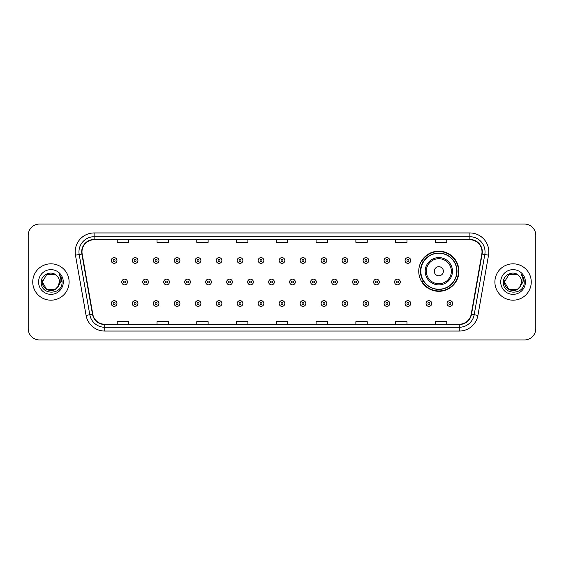 <?xml version="1.0" encoding="UTF-8"?>
<svg xmlns="http://www.w3.org/2000/svg" width="564" height="564" viewBox="0 0 564 564"><rect width="100%" height="100%" fill="white"/><g stroke="black" fill="none" stroke-linecap="round" stroke-linejoin="round"><path stroke-width="0.85" d="M418.749 271.242A20.078 20.078 0 0 0 438.827 291.32A20.078 20.078 0 0 0 458.906 271.242A20.078 20.078 0 0 0 438.827 251.163A20.078 20.078 0 0 0 418.749 271.242M423.564 281.471A18.372 18.372 0 0 1 423.564 261.012M28.2 235.407L28.2 328.593A11.365 11.365 0 0 0 39.565 339.958L524.435 339.958A11.365 11.365 0 0 0 535.8 328.593L535.8 235.407A11.365 11.365 0 0 0 524.435 224.042L39.565 224.042A11.365 11.365 0 0 0 28.2 235.407L28.2 328.593M32.747 282A18.182 18.182 0 0 0 50.929 300.182A18.182 18.182 0 0 0 69.111 282A18.182 18.182 0 0 0 50.929 263.818A18.182 18.182 0 0 0 32.747 282A18.182 18.182 0 0 0 50.929 300.182A18.182 18.182 0 0 0 69.111 282A18.182 18.182 0 0 0 50.929 263.818A18.182 18.182 0 0 0 32.747 282M494.889 282A18.182 18.182 0 0 0 513.071 300.182A18.182 18.182 0 0 0 531.253 282A18.182 18.182 0 0 0 513.071 263.818A18.182 18.182 0 0 0 494.889 282A18.182 18.182 0 0 0 513.071 300.182A18.182 18.182 0 0 0 531.253 282A18.182 18.182 0 0 0 513.071 263.818A18.182 18.182 0 0 0 494.889 282M81.991 251.882A12.119 12.119 0 0 1 94.11 239.763L469.89 239.763A12.119 12.119 0 0 1 481.825 253.99L471.208 314.218A12.119 12.119 0 0 1 459.265 324.237L104.735 324.237A12.119 12.119 0 0 1 92.792 314.218L82.175 253.99A12.119 12.119 0 0 1 81.991 251.882M81.688 251.882A12.422 12.422 0 0 0 81.879 254.04L92.496 314.275A12.422 12.422 0 0 0 104.735 324.54L459.265 324.54A12.422 12.422 0 0 0 471.504 314.275L482.121 254.04A12.422 12.422 0 0 0 469.89 239.46L94.11 239.46A12.422 12.422 0 0 0 81.688 251.882M75.463 255.175A18.943 18.943 0 0 1 94.11 232.946L469.89 232.946A18.943 18.943 0 0 1 488.537 255.175L477.919 315.403A18.943 18.943 0 0 1 459.265 331.054L104.735 331.054A18.943 18.943 0 0 1 86.08 315.403L75.463 255.175L79.193 254.519A15.15 15.15 0 0 1 94.11 236.732L469.89 236.732A15.15 15.15 0 0 1 484.807 254.519L474.19 314.747A15.15 15.15 0 0 1 459.265 327.268L104.735 327.268A15.15 15.15 0 0 1 89.81 314.747L79.193 254.519A15.15 15.15 0 0 1 78.96 251.882M524.435 224.042L39.565 224.042M39.565 339.958L524.435 339.958M535.8 328.593L535.8 235.407M276.318 239.763L276.318 242.33L287.682 242.33L287.682 239.763M236.542 239.763L236.542 242.33L247.906 242.33L247.906 239.763M196.766 239.763L196.766 242.33L208.13 242.33L208.13 239.763M156.996 239.763L156.996 242.33L168.361 242.33L168.361 239.763M117.22 239.763L117.22 242.33L128.585 242.33L128.585 239.763M316.094 239.763L316.094 242.33L327.458 242.33L327.458 239.763M355.87 239.763L355.87 242.33L367.234 242.33L367.234 239.763M395.639 239.763L395.639 242.33L407.004 242.33L407.004 239.763M435.415 239.763L435.415 242.33L446.78 242.33L446.78 239.763M287.682 324.237L287.682 321.67L276.318 321.67L276.318 324.237M247.906 324.237L247.906 321.67L236.542 321.67L236.542 324.237M208.13 324.237L208.13 321.67L196.766 321.67L196.766 324.237M168.361 324.237L168.361 321.67L156.996 321.67L156.996 324.237M128.585 324.237L128.585 321.67L117.22 321.67L117.22 324.237M327.458 324.237L327.458 321.67L316.094 321.67L316.094 324.237M367.234 324.237L367.234 321.67L355.87 321.67L355.87 324.237M407.004 324.237L407.004 321.67L395.639 321.67L395.639 324.237M446.78 324.237L446.78 321.67L435.415 321.67L435.415 324.237M55.209 289.417A8.566 8.566 0 0 0 59.495 282C59.446 279.413 58.459 277.262 56.541 275.528C51.275 270.022 41.165 274.562 41.264 282C40.298 295.219 61.73 295.564 62.075 282.642L62.096 282C62.061 279.194 61.131 276.727 59.29 274.597C60.686 276.896 61.18 279.363 60.771 282L57.549 287.428L59.495 282M58.536 285.934L55.209 289.417L46.65 289.417L42.363 282L46.65 289.417L55.209 289.417L57.316 287.703L55.209 289.417L46.65 289.417L42.363 282L46.65 289.417L55.209 289.417L57.45 287.555L55.209 289.417L46.65 289.417L42.363 282L46.65 289.417L55.209 289.417L58.536 285.934L55.209 289.417L46.65 289.417L42.363 282L46.65 289.417L55.209 289.417L58.536 285.934L55.209 289.417L46.65 289.417L42.363 282L46.65 274.583L55.209 274.583L56.541 275.528L55.209 274.583L46.65 274.583L42.363 282L46.65 274.583M42.462 280.731L42.363 282L46.65 274.583L55.209 274.583L56.541 275.528L55.209 274.583L46.65 274.583L42.363 282C41.926 289.593 52.663 293.59 57.316 287.703L57.549 287.428M38.578 282A12.352 12.352 0 0 0 50.929 294.352A12.352 12.352 0 0 0 63.281 282A12.352 12.352 0 0 0 50.929 269.648A12.352 12.352 0 0 0 38.578 282M59.375 274.696L62.089 282.324M443.374 271.242A4.547 4.547 0 0 0 438.827 266.694A4.547 4.547 0 0 0 434.28 271.242A4.547 4.547 0 0 0 438.827 275.789A4.547 4.547 0 0 0 443.374 271.242M452.462 271.242A13.635 13.635 0 0 0 438.827 257.607A13.635 13.635 0 0 0 425.185 271.242A13.635 13.635 0 0 0 438.827 284.876A13.635 13.635 0 0 0 452.462 271.242A13.635 13.635 0 0 1 438.827 284.876A13.635 13.635 0 0 1 425.185 271.242M456.819 271.242A17.992 17.992 0 0 0 438.827 253.25A17.992 17.992 0 0 0 420.836 271.242A17.992 17.992 0 0 0 438.827 289.233A17.992 17.992 0 0 0 456.819 271.242M458.525 271.242A19.698 19.698 0 0 1 421.992 281.471L423.818 281.471A18.161 18.161 0 0 0 456.988 271.284A18.161 18.161 0 0 0 423.818 261.012L421.992 261.012A19.698 19.698 0 0 1 458.525 271.242M508.791 289.417L517.35 289.417L519.592 287.555L517.35 289.417L508.791 289.417L504.505 282L508.791 289.417L517.35 289.417L520.678 285.934L517.371 289.41A8.566 8.566 0 0 0 521.637 282C521.587 279.413 520.6 277.262 518.683 275.528C513.416 270.022 503.314 274.562 503.405 282C502.439 295.219 523.871 295.564 524.224 282.642L524.238 282C524.21 279.194 523.272 276.727 521.432 274.597C522.835 276.896 523.321 279.363 522.913 282L519.698 287.428L521.637 282M519.592 287.555L517.35 289.417L508.791 289.417L504.505 282L508.791 289.417L517.35 289.417L519.592 287.555L517.512 289.325M519.698 287.428L519.458 287.703C514.812 293.59 504.068 289.593 504.505 282L508.791 289.417L517.35 289.417L520.678 285.934L517.35 289.417L508.791 289.417L504.505 282L508.791 274.583L517.35 274.583L518.683 275.528L517.35 274.583L508.791 274.583L504.505 282L508.791 274.583L517.35 274.583L518.683 275.528M500.719 282A12.352 12.352 0 0 0 513.071 294.352A12.352 12.352 0 0 0 525.422 282A12.352 12.352 0 0 0 513.071 269.648A12.352 12.352 0 0 0 500.719 282M504.505 282L504.604 280.731M521.517 274.696L524.231 282.324M116.952 260.483A2.841 2.841 0 0 1 114.111 263.325A2.841 2.841 0 0 1 111.27 260.483A2.841 2.841 0 0 1 114.111 257.642A2.841 2.841 0 0 1 116.952 260.483A2.841 2.841 0 0 0 114.111 257.642A2.841 2.841 0 0 0 111.27 260.483M137.94 260.483A2.841 2.841 0 0 1 135.099 263.325A2.841 2.841 0 0 1 132.258 260.483A2.841 2.841 0 0 1 135.099 257.642A2.841 2.841 0 0 1 137.94 260.483A2.841 2.841 0 0 0 135.099 257.642A2.841 2.841 0 0 0 132.258 260.483M158.928 260.483A2.841 2.841 0 0 1 156.087 263.325A2.841 2.841 0 0 1 153.246 260.483A2.841 2.841 0 0 1 156.087 257.642A2.841 2.841 0 0 1 158.928 260.483A2.841 2.841 0 0 0 156.087 257.642A2.841 2.841 0 0 0 153.246 260.483M179.909 260.483A2.841 2.841 0 0 1 177.068 263.325A2.841 2.841 0 0 1 174.227 260.483A2.841 2.841 0 0 1 177.068 257.642A2.841 2.841 0 0 1 179.909 260.483A2.841 2.841 0 0 0 177.068 257.642A2.841 2.841 0 0 0 174.227 260.483M200.897 260.483A2.841 2.841 0 0 1 198.056 263.325A2.841 2.841 0 0 1 195.214 260.483A2.841 2.841 0 0 1 198.056 257.642A2.841 2.841 0 0 1 200.897 260.483A2.841 2.841 0 0 0 198.056 257.642A2.841 2.841 0 0 0 195.214 260.483M221.885 260.483A2.841 2.841 0 0 1 219.043 263.325A2.841 2.841 0 0 1 216.202 260.483A2.841 2.841 0 0 1 219.043 257.642A2.841 2.841 0 0 1 221.885 260.483A2.841 2.841 0 0 0 219.043 257.642A2.841 2.841 0 0 0 216.202 260.483M242.872 260.483A2.841 2.841 0 0 1 240.031 263.325A2.841 2.841 0 0 1 237.19 260.483A2.841 2.841 0 0 1 240.031 257.642A2.841 2.841 0 0 1 242.872 260.483A2.841 2.841 0 0 0 240.031 257.642A2.841 2.841 0 0 0 237.19 260.483M263.853 260.483A2.841 2.841 0 0 1 261.012 263.325A2.841 2.841 0 0 1 258.171 260.483A2.841 2.841 0 0 1 261.012 257.642A2.841 2.841 0 0 1 263.853 260.483A2.841 2.841 0 0 0 261.012 257.642A2.841 2.841 0 0 0 258.171 260.483M284.841 260.483A2.841 2.841 0 0 1 282 263.325A2.841 2.841 0 0 1 279.159 260.483A2.841 2.841 0 0 1 282 257.642A2.841 2.841 0 0 1 284.841 260.483A2.841 2.841 0 0 0 282 257.642A2.841 2.841 0 0 0 279.159 260.483M305.829 260.483A2.841 2.841 0 0 1 302.988 263.325A2.841 2.841 0 0 1 300.147 260.483A2.841 2.841 0 0 1 302.988 257.642A2.841 2.841 0 0 1 305.829 260.483A2.841 2.841 0 0 0 302.988 257.642A2.841 2.841 0 0 0 300.147 260.483M326.81 260.483A2.841 2.841 0 0 1 323.969 263.325A2.841 2.841 0 0 1 321.127 260.483A2.841 2.841 0 0 1 323.969 257.642A2.841 2.841 0 0 1 326.81 260.483A2.841 2.841 0 0 0 323.969 257.642A2.841 2.841 0 0 0 321.127 260.483M347.798 260.483A2.841 2.841 0 0 1 344.957 263.325A2.841 2.841 0 0 1 342.115 260.483A2.841 2.841 0 0 1 344.957 257.642A2.841 2.841 0 0 1 347.798 260.483A2.841 2.841 0 0 0 344.957 257.642A2.841 2.841 0 0 0 342.115 260.483M368.786 260.483A2.841 2.841 0 0 1 365.944 263.325A2.841 2.841 0 0 1 363.103 260.483A2.841 2.841 0 0 1 365.944 257.642A2.841 2.841 0 0 1 368.786 260.483A2.841 2.841 0 0 0 365.944 257.642A2.841 2.841 0 0 0 363.103 260.483M389.773 260.483A2.841 2.841 0 0 1 386.932 263.325A2.841 2.841 0 0 1 384.091 260.483A2.841 2.841 0 0 1 386.932 257.642A2.841 2.841 0 0 1 389.773 260.483A2.841 2.841 0 0 0 386.932 257.642A2.841 2.841 0 0 0 384.091 260.483M410.754 260.483A2.841 2.841 0 0 1 407.913 263.325A2.841 2.841 0 0 1 405.072 260.483A2.841 2.841 0 0 1 407.913 257.642A2.841 2.841 0 0 1 410.754 260.483A2.841 2.841 0 0 0 407.913 257.642A2.841 2.841 0 0 0 405.072 260.483M121.768 282A2.841 2.841 0 0 1 124.609 279.159A2.841 2.841 0 0 1 127.45 282A2.841 2.841 0 0 1 124.609 284.841A2.841 2.841 0 0 1 121.768 282A2.841 2.841 0 0 0 124.609 284.841A2.841 2.841 0 0 0 127.45 282M142.748 282A2.841 2.841 0 0 1 145.59 279.159A2.841 2.841 0 0 1 148.431 282A2.841 2.841 0 0 1 145.59 284.841A2.841 2.841 0 0 1 142.748 282A2.841 2.841 0 0 0 145.59 284.841A2.841 2.841 0 0 0 148.431 282M163.736 282A2.841 2.841 0 0 1 166.577 279.159A2.841 2.841 0 0 1 169.419 282A2.841 2.841 0 0 1 166.577 284.841A2.841 2.841 0 0 1 163.736 282A2.841 2.841 0 0 0 166.577 284.841A2.841 2.841 0 0 0 169.419 282M184.724 282A2.841 2.841 0 0 1 187.565 279.159A2.841 2.841 0 0 1 190.406 282A2.841 2.841 0 0 1 187.565 284.841A2.841 2.841 0 0 1 184.724 282A2.841 2.841 0 0 0 187.565 284.841A2.841 2.841 0 0 0 190.406 282M205.712 282A2.841 2.841 0 0 1 208.546 279.159A2.841 2.841 0 0 1 211.387 282A2.841 2.841 0 0 1 208.546 284.841A2.841 2.841 0 0 1 205.712 282A2.841 2.841 0 0 0 208.546 284.841A2.841 2.841 0 0 0 211.387 282M226.693 282A2.841 2.841 0 0 1 229.534 279.159A2.841 2.841 0 0 1 232.375 282A2.841 2.841 0 0 1 229.534 284.841A2.841 2.841 0 0 1 226.693 282A2.841 2.841 0 0 0 229.534 284.841A2.841 2.841 0 0 0 232.375 282M247.681 282A2.841 2.841 0 0 1 250.522 279.159A2.841 2.841 0 0 1 253.363 282A2.841 2.841 0 0 1 250.522 284.841A2.841 2.841 0 0 1 247.681 282A2.841 2.841 0 0 0 250.522 284.841A2.841 2.841 0 0 0 253.363 282M268.668 282A2.841 2.841 0 0 1 271.51 279.159A2.841 2.841 0 0 1 274.351 282A2.841 2.841 0 0 1 271.51 284.841A2.841 2.841 0 0 1 268.668 282A2.841 2.841 0 0 0 271.51 284.841A2.841 2.841 0 0 0 274.351 282M289.649 282A2.841 2.841 0 0 1 292.49 279.159A2.841 2.841 0 0 1 295.332 282A2.841 2.841 0 0 1 292.49 284.841A2.841 2.841 0 0 1 289.649 282A2.841 2.841 0 0 0 292.49 284.841A2.841 2.841 0 0 0 295.332 282M310.637 282A2.841 2.841 0 0 1 313.478 279.159A2.841 2.841 0 0 1 316.319 282A2.841 2.841 0 0 1 313.478 284.841A2.841 2.841 0 0 1 310.637 282A2.841 2.841 0 0 0 313.478 284.841A2.841 2.841 0 0 0 316.319 282M331.625 282A2.841 2.841 0 0 1 334.466 279.159A2.841 2.841 0 0 1 337.307 282A2.841 2.841 0 0 1 334.466 284.841A2.841 2.841 0 0 1 331.625 282A2.841 2.841 0 0 0 334.466 284.841A2.841 2.841 0 0 0 337.307 282M352.613 282A2.841 2.841 0 0 1 355.454 279.159A2.841 2.841 0 0 1 358.288 282A2.841 2.841 0 0 1 355.454 284.841A2.841 2.841 0 0 1 352.613 282A2.841 2.841 0 0 0 355.454 284.841A2.841 2.841 0 0 0 358.288 282M373.594 282A2.841 2.841 0 0 1 376.435 279.159A2.841 2.841 0 0 1 379.276 282A2.841 2.841 0 0 1 376.435 284.841A2.841 2.841 0 0 1 373.594 282A2.841 2.841 0 0 0 376.435 284.841A2.841 2.841 0 0 0 379.276 282M394.581 282A2.841 2.841 0 0 1 397.423 279.159A2.841 2.841 0 0 1 400.264 282A2.841 2.841 0 0 1 397.423 284.841A2.841 2.841 0 0 1 394.581 282A2.841 2.841 0 0 0 397.423 284.841A2.841 2.841 0 0 0 400.264 282M111.27 303.517A2.841 2.841 0 0 1 114.111 300.675A2.841 2.841 0 0 1 116.952 303.517A2.841 2.841 0 0 1 114.111 306.358A2.841 2.841 0 0 1 111.27 303.517A2.841 2.841 0 0 0 114.111 306.358A2.841 2.841 0 0 0 116.952 303.517M132.258 303.517A2.841 2.841 0 0 1 135.099 300.675A2.841 2.841 0 0 1 137.94 303.517A2.841 2.841 0 0 1 135.099 306.358A2.841 2.841 0 0 1 132.258 303.517A2.841 2.841 0 0 0 135.099 306.358A2.841 2.841 0 0 0 137.94 303.517M153.246 303.517A2.841 2.841 0 0 1 156.087 300.675A2.841 2.841 0 0 1 158.928 303.517A2.841 2.841 0 0 1 156.087 306.358A2.841 2.841 0 0 1 153.246 303.517A2.841 2.841 0 0 0 156.087 306.358A2.841 2.841 0 0 0 158.928 303.517M174.227 303.517A2.841 2.841 0 0 1 177.068 300.675A2.841 2.841 0 0 1 179.909 303.517A2.841 2.841 0 0 1 177.068 306.358A2.841 2.841 0 0 1 174.227 303.517A2.841 2.841 0 0 0 177.068 306.358A2.841 2.841 0 0 0 179.909 303.517M195.214 303.517A2.841 2.841 0 0 1 198.056 300.675A2.841 2.841 0 0 1 200.897 303.517A2.841 2.841 0 0 1 198.056 306.358A2.841 2.841 0 0 1 195.214 303.517A2.841 2.841 0 0 0 198.056 306.358A2.841 2.841 0 0 0 200.897 303.517M216.202 303.517A2.841 2.841 0 0 1 219.043 300.675A2.841 2.841 0 0 1 221.885 303.517A2.841 2.841 0 0 1 219.043 306.358A2.841 2.841 0 0 1 216.202 303.517A2.841 2.841 0 0 0 219.043 306.358A2.841 2.841 0 0 0 221.885 303.517M237.19 303.517A2.841 2.841 0 0 1 240.031 300.675A2.841 2.841 0 0 1 242.872 303.517A2.841 2.841 0 0 1 240.031 306.358A2.841 2.841 0 0 1 237.19 303.517A2.841 2.841 0 0 0 240.031 306.358A2.841 2.841 0 0 0 242.872 303.517M258.171 303.517A2.841 2.841 0 0 1 261.012 300.675A2.841 2.841 0 0 1 263.853 303.517A2.841 2.841 0 0 1 261.012 306.358A2.841 2.841 0 0 1 258.171 303.517A2.841 2.841 0 0 0 261.012 306.358A2.841 2.841 0 0 0 263.853 303.517M279.159 303.517A2.841 2.841 0 0 1 282 300.675A2.841 2.841 0 0 1 284.841 303.517A2.841 2.841 0 0 1 282 306.358A2.841 2.841 0 0 1 279.159 303.517A2.841 2.841 0 0 0 282 306.358A2.841 2.841 0 0 0 284.841 303.517M300.147 303.517A2.841 2.841 0 0 1 302.988 300.675A2.841 2.841 0 0 1 305.829 303.517A2.841 2.841 0 0 1 302.988 306.358A2.841 2.841 0 0 1 300.147 303.517A2.841 2.841 0 0 0 302.988 306.358A2.841 2.841 0 0 0 305.829 303.517M321.127 303.517A2.841 2.841 0 0 1 323.969 300.675A2.841 2.841 0 0 1 326.81 303.517A2.841 2.841 0 0 1 323.969 306.358A2.841 2.841 0 0 1 321.127 303.517A2.841 2.841 0 0 0 323.969 306.358A2.841 2.841 0 0 0 326.81 303.517M342.115 303.517A2.841 2.841 0 0 1 344.957 300.675A2.841 2.841 0 0 1 347.798 303.517A2.841 2.841 0 0 1 344.957 306.358A2.841 2.841 0 0 1 342.115 303.517A2.841 2.841 0 0 0 344.957 306.358A2.841 2.841 0 0 0 347.798 303.517M363.103 303.517A2.841 2.841 0 0 1 365.944 300.675A2.841 2.841 0 0 1 368.786 303.517A2.841 2.841 0 0 1 365.944 306.358A2.841 2.841 0 0 1 363.103 303.517A2.841 2.841 0 0 0 365.944 306.358A2.841 2.841 0 0 0 368.786 303.517M384.091 303.517A2.841 2.841 0 0 1 386.932 300.675A2.841 2.841 0 0 1 389.773 303.517A2.841 2.841 0 0 1 386.932 306.358A2.841 2.841 0 0 1 384.091 303.517A2.841 2.841 0 0 0 386.932 306.358A2.841 2.841 0 0 0 389.773 303.517M405.072 303.517A2.841 2.841 0 0 1 407.913 300.675A2.841 2.841 0 0 1 410.754 303.517A2.841 2.841 0 0 1 407.913 306.358A2.841 2.841 0 0 1 405.072 303.517A2.841 2.841 0 0 0 407.913 306.358A2.841 2.841 0 0 0 410.754 303.517M426.06 303.517A2.841 2.841 0 0 1 428.901 300.675A2.841 2.841 0 0 1 431.742 303.517A2.841 2.841 0 0 1 428.901 306.358A2.841 2.841 0 0 1 426.06 303.517A2.841 2.841 0 0 0 428.901 306.358A2.841 2.841 0 0 0 431.742 303.517M447.048 303.517A2.841 2.841 0 0 1 449.889 300.675A2.841 2.841 0 0 1 452.73 303.517A2.841 2.841 0 0 1 449.889 306.358A2.841 2.841 0 0 1 447.048 303.517A2.841 2.841 0 0 0 449.889 306.358A2.841 2.841 0 0 0 452.73 303.517M469.89 232.946L469.89 239.46M79.193 254.519L81.879 254.04M104.735 331.054L104.735 324.54M459.265 324.54L459.265 331.054M471.504 314.275L477.919 315.403M86.08 315.403L92.496 314.275M482.121 254.04L488.537 255.175M94.11 232.946L94.11 239.46M451.355 271.242A12.528 12.528 0 0 0 438.827 258.714A12.528 12.528 0 0 0 426.299 271.242A12.528 12.528 0 0 0 438.827 283.77A12.528 12.528 0 0 0 451.355 271.242M113.167 260.483A0.945 0.945 0 0 0 114.111 261.428A0.945 0.945 0 0 0 115.063 260.483A0.945 0.945 0 0 0 114.111 259.539A0.945 0.945 0 0 0 113.167 260.483M134.154 260.483A0.945 0.945 0 0 0 135.099 261.428A0.945 0.945 0 0 0 136.044 260.483A0.945 0.945 0 0 0 135.099 259.539A0.945 0.945 0 0 0 134.154 260.483M155.135 260.483A0.945 0.945 0 0 0 156.087 261.428A0.945 0.945 0 0 0 157.032 260.483A0.945 0.945 0 0 0 156.087 259.539A0.945 0.945 0 0 0 155.135 260.483M176.123 260.483A0.945 0.945 0 0 0 177.068 261.428A0.945 0.945 0 0 0 178.02 260.483A0.945 0.945 0 0 0 177.068 259.539A0.945 0.945 0 0 0 176.123 260.483M197.111 260.483A0.945 0.945 0 0 0 198.056 261.428A0.945 0.945 0 0 0 199 260.483A0.945 0.945 0 0 0 198.056 259.539A0.945 0.945 0 0 0 197.111 260.483M218.099 260.483A0.945 0.945 0 0 0 219.043 261.428A0.945 0.945 0 0 0 219.988 260.483A0.945 0.945 0 0 0 219.043 259.539A0.945 0.945 0 0 0 218.099 260.483M239.08 260.483A0.945 0.945 0 0 0 240.031 261.428A0.945 0.945 0 0 0 240.976 260.483A0.945 0.945 0 0 0 240.031 259.539A0.945 0.945 0 0 0 239.08 260.483M260.067 260.483A0.945 0.945 0 0 0 261.012 261.428A0.945 0.945 0 0 0 261.964 260.483A0.945 0.945 0 0 0 261.012 259.539A0.945 0.945 0 0 0 260.067 260.483M281.055 260.483A0.945 0.945 0 0 0 282 261.428A0.945 0.945 0 0 0 282.945 260.483A0.945 0.945 0 0 0 282 259.539A0.945 0.945 0 0 0 281.055 260.483M302.036 260.483A0.945 0.945 0 0 0 302.988 261.428A0.945 0.945 0 0 0 303.933 260.483A0.945 0.945 0 0 0 302.988 259.539A0.945 0.945 0 0 0 302.036 260.483M323.024 260.483A0.945 0.945 0 0 0 323.969 261.428A0.945 0.945 0 0 0 324.92 260.483A0.945 0.945 0 0 0 323.969 259.539A0.945 0.945 0 0 0 323.024 260.483M344.012 260.483A0.945 0.945 0 0 0 344.957 261.428A0.945 0.945 0 0 0 345.901 260.483A0.945 0.945 0 0 0 344.957 259.539A0.945 0.945 0 0 0 344.012 260.483M365 260.483A0.945 0.945 0 0 0 365.944 261.428A0.945 0.945 0 0 0 366.889 260.483A0.945 0.945 0 0 0 365.944 259.539A0.945 0.945 0 0 0 365 260.483M385.98 260.483A0.945 0.945 0 0 0 386.932 261.428A0.945 0.945 0 0 0 387.877 260.483A0.945 0.945 0 0 0 386.932 259.539A0.945 0.945 0 0 0 385.98 260.483M406.968 260.483A0.945 0.945 0 0 0 407.913 261.428A0.945 0.945 0 0 0 408.865 260.483A0.945 0.945 0 0 0 407.913 259.539A0.945 0.945 0 0 0 406.968 260.483M125.553 282A0.945 0.945 0 0 0 124.609 281.055A0.945 0.945 0 0 0 123.657 282A0.945 0.945 0 0 0 124.609 282.945A0.945 0.945 0 0 0 125.553 282M146.541 282A0.945 0.945 0 0 0 145.59 281.055A0.945 0.945 0 0 0 144.645 282A0.945 0.945 0 0 0 145.59 282.945A0.945 0.945 0 0 0 146.541 282M167.522 282A0.945 0.945 0 0 0 166.577 281.055A0.945 0.945 0 0 0 165.633 282A0.945 0.945 0 0 0 166.577 282.945A0.945 0.945 0 0 0 167.522 282M188.51 282A0.945 0.945 0 0 0 187.565 281.055A0.945 0.945 0 0 0 186.613 282A0.945 0.945 0 0 0 187.565 282.945A0.945 0.945 0 0 0 188.51 282M209.498 282A0.945 0.945 0 0 0 208.546 281.055A0.945 0.945 0 0 0 207.601 282A0.945 0.945 0 0 0 208.546 282.945A0.945 0.945 0 0 0 209.498 282M230.486 282A0.945 0.945 0 0 0 229.534 281.055A0.945 0.945 0 0 0 228.589 282A0.945 0.945 0 0 0 229.534 282.945A0.945 0.945 0 0 0 230.486 282M251.466 282A0.945 0.945 0 0 0 250.522 281.055A0.945 0.945 0 0 0 249.577 282A0.945 0.945 0 0 0 250.522 282.945A0.945 0.945 0 0 0 251.466 282M272.454 282A0.945 0.945 0 0 0 271.51 281.055A0.945 0.945 0 0 0 270.558 282A0.945 0.945 0 0 0 271.51 282.945A0.945 0.945 0 0 0 272.454 282M293.442 282A0.945 0.945 0 0 0 292.49 281.055A0.945 0.945 0 0 0 291.546 282A0.945 0.945 0 0 0 292.49 282.945A0.945 0.945 0 0 0 293.442 282M314.423 282A0.945 0.945 0 0 0 313.478 281.055A0.945 0.945 0 0 0 312.534 282A0.945 0.945 0 0 0 313.478 282.945A0.945 0.945 0 0 0 314.423 282M335.411 282A0.945 0.945 0 0 0 334.466 281.055A0.945 0.945 0 0 0 333.514 282A0.945 0.945 0 0 0 334.466 282.945A0.945 0.945 0 0 0 335.411 282M356.399 282A0.945 0.945 0 0 0 355.454 281.055A0.945 0.945 0 0 0 354.502 282A0.945 0.945 0 0 0 355.454 282.945A0.945 0.945 0 0 0 356.399 282M377.386 282A0.945 0.945 0 0 0 376.435 281.055A0.945 0.945 0 0 0 375.49 282A0.945 0.945 0 0 0 376.435 282.945A0.945 0.945 0 0 0 377.386 282M398.367 282A0.945 0.945 0 0 0 397.423 281.055A0.945 0.945 0 0 0 396.478 282A0.945 0.945 0 0 0 397.423 282.945A0.945 0.945 0 0 0 398.367 282M115.063 303.517A0.945 0.945 0 0 0 114.111 302.572A0.945 0.945 0 0 0 113.167 303.517A0.945 0.945 0 0 0 114.111 304.461A0.945 0.945 0 0 0 115.063 303.517M136.044 303.517A0.945 0.945 0 0 0 135.099 302.572A0.945 0.945 0 0 0 134.154 303.517A0.945 0.945 0 0 0 135.099 304.461A0.945 0.945 0 0 0 136.044 303.517M157.032 303.517A0.945 0.945 0 0 0 156.087 302.572A0.945 0.945 0 0 0 155.135 303.517A0.945 0.945 0 0 0 156.087 304.461A0.945 0.945 0 0 0 157.032 303.517M178.02 303.517A0.945 0.945 0 0 0 177.068 302.572A0.945 0.945 0 0 0 176.123 303.517A0.945 0.945 0 0 0 177.068 304.461A0.945 0.945 0 0 0 178.02 303.517M199 303.517A0.945 0.945 0 0 0 198.056 302.572A0.945 0.945 0 0 0 197.111 303.517A0.945 0.945 0 0 0 198.056 304.461A0.945 0.945 0 0 0 199 303.517M219.988 303.517A0.945 0.945 0 0 0 219.043 302.572A0.945 0.945 0 0 0 218.099 303.517A0.945 0.945 0 0 0 219.043 304.461A0.945 0.945 0 0 0 219.988 303.517M240.976 303.517A0.945 0.945 0 0 0 240.031 302.572A0.945 0.945 0 0 0 239.08 303.517A0.945 0.945 0 0 0 240.031 304.461A0.945 0.945 0 0 0 240.976 303.517M261.964 303.517A0.945 0.945 0 0 0 261.012 302.572A0.945 0.945 0 0 0 260.067 303.517A0.945 0.945 0 0 0 261.012 304.461A0.945 0.945 0 0 0 261.964 303.517M282.945 303.517A0.945 0.945 0 0 0 282 302.572A0.945 0.945 0 0 0 281.055 303.517A0.945 0.945 0 0 0 282 304.461A0.945 0.945 0 0 0 282.945 303.517M303.933 303.517A0.945 0.945 0 0 0 302.988 302.572A0.945 0.945 0 0 0 302.036 303.517A0.945 0.945 0 0 0 302.988 304.461A0.945 0.945 0 0 0 303.933 303.517M324.92 303.517A0.945 0.945 0 0 0 323.969 302.572A0.945 0.945 0 0 0 323.024 303.517A0.945 0.945 0 0 0 323.969 304.461A0.945 0.945 0 0 0 324.92 303.517M345.901 303.517A0.945 0.945 0 0 0 344.957 302.572A0.945 0.945 0 0 0 344.012 303.517A0.945 0.945 0 0 0 344.957 304.461A0.945 0.945 0 0 0 345.901 303.517M366.889 303.517A0.945 0.945 0 0 0 365.944 302.572A0.945 0.945 0 0 0 365 303.517A0.945 0.945 0 0 0 365.944 304.461A0.945 0.945 0 0 0 366.889 303.517M387.877 303.517A0.945 0.945 0 0 0 386.932 302.572A0.945 0.945 0 0 0 385.98 303.517A0.945 0.945 0 0 0 386.932 304.461A0.945 0.945 0 0 0 387.877 303.517M408.865 303.517A0.945 0.945 0 0 0 407.913 302.572A0.945 0.945 0 0 0 406.968 303.517A0.945 0.945 0 0 0 407.913 304.461A0.945 0.945 0 0 0 408.865 303.517M429.846 303.517A0.945 0.945 0 0 0 428.901 302.572A0.945 0.945 0 0 0 427.956 303.517A0.945 0.945 0 0 0 428.901 304.461A0.945 0.945 0 0 0 429.846 303.517M450.833 303.517A0.945 0.945 0 0 0 449.889 302.572A0.945 0.945 0 0 0 448.937 303.517A0.945 0.945 0 0 0 449.889 304.461A0.945 0.945 0 0 0 450.833 303.517"/></g></svg>

